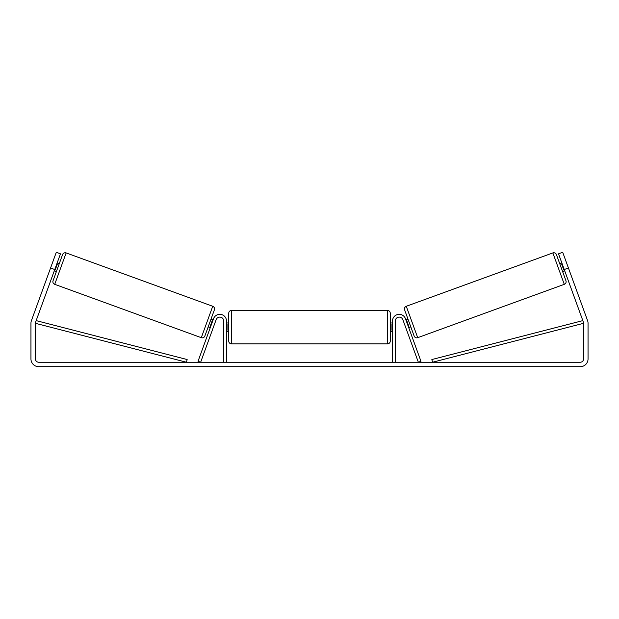 <?xml version="1.0" encoding="UTF-8"?>
<svg xmlns="http://www.w3.org/2000/svg" width="619" height="619" viewBox="0 0 619 619"><rect width="100%" height="100%" fill="white"/><g stroke="black" fill="none" stroke-linecap="round" stroke-linejoin="round"><path stroke-width="0.93" d="M223.707 362.247L223.707 321.021A3.9 3.9 0 0 0 216.139 319.683L200.649 362.247L198.034 361.295L213.524 318.731A6.685 6.685 0 0 1 226.492 321.021L226.492 362.247M395.293 362.247L395.293 321.021A3.9 3.9 0 0 1 402.861 319.683L418.351 362.247L420.966 361.295L405.476 318.731A6.685 6.685 0 0 0 392.508 321.021L392.508 362.247M552.852 252.923A2.786 2.786 0 0 1 556.427 254.587L565.952 280.763A2.786 2.786 0 0 1 564.288 284.33L417.709 337.68A2.786 2.786 0 0 1 414.134 336.016L404.609 309.84A2.786 2.786 0 0 1 406.273 306.273L552.852 252.923L564.288 284.33M559.762 263.748L561.851 262.982M562.617 271.602L564.714 270.836M562.222 263.98L561.696 264.174L563.824 270.031L564.35 269.838M405.847 319.768L407.944 319.002M408.71 327.613L410.799 326.855M406.211 320.766L406.737 320.572L408.865 326.43L408.347 326.615M54.766 269.528L50.572 268.004L56.29 252.297L60.476 253.821L35.608 322.159A3.343 3.343 0 0 0 35.407 323.304L35.407 358.904A3.343 3.343 0 0 0 38.749 362.247L580.251 362.247A3.343 3.343 0 0 0 583.593 358.904L583.593 323.304A3.343 3.343 0 0 0 583.392 322.159L558.524 253.821L562.71 252.297L568.428 268.004L564.234 269.528M50.572 268.004L31.422 320.634A7.799 7.799 0 0 0 30.95 323.304L30.95 358.904A7.799 7.799 0 0 0 38.749 366.703L580.251 366.703A7.799 7.799 0 0 0 588.05 358.904L588.05 323.304A7.799 7.799 0 0 0 587.578 320.634L568.428 268.004M66.148 252.923A2.786 2.786 0 0 0 62.573 254.587L53.048 280.763A2.786 2.786 0 0 0 54.712 284.33L201.291 337.68A2.786 2.786 0 0 0 204.866 336.016L214.391 309.84A2.786 2.786 0 0 0 212.727 306.273L66.148 252.923L54.712 284.33M59.238 263.748L57.149 262.982M56.778 263.98L57.304 264.174L55.176 270.031L54.65 269.838M56.383 271.602L54.286 270.836M213.153 319.768L211.056 319.002M210.29 327.613L208.201 326.855M212.789 320.766L212.263 320.572L210.135 326.43L210.653 326.615M228.721 327.149L228.721 313.222C228.883 311.527 229.811 310.599 231.506 310.436L231.506 343.862C229.811 343.692 228.883 342.764 228.721 341.077L228.721 327.149M387.494 310.436C389.189 310.599 390.117 311.527 390.279 313.222L390.279 341.077C390.117 342.764 389.189 343.692 387.494 343.862L387.494 310.436L231.506 310.436M392.508 330.26L391.951 330.26L391.951 324.031L392.508 324.031M226.492 324.031L227.049 324.031L227.049 330.26L226.492 330.26M35.925 321.276L35.407 323.304L186.458 362.247L187.147 359.546L36.165 320.619M583.075 321.276L583.593 323.304L432.542 362.247L431.853 359.546L582.835 320.619M417.709 337.68L406.273 306.273M201.291 337.68L212.727 306.273M390.279 322.971L392.508 322.971M392.508 331.327L390.279 331.327M387.494 343.862L231.506 343.862M228.721 322.971L226.492 322.971M228.721 331.327L226.492 331.327"/></g></svg>
